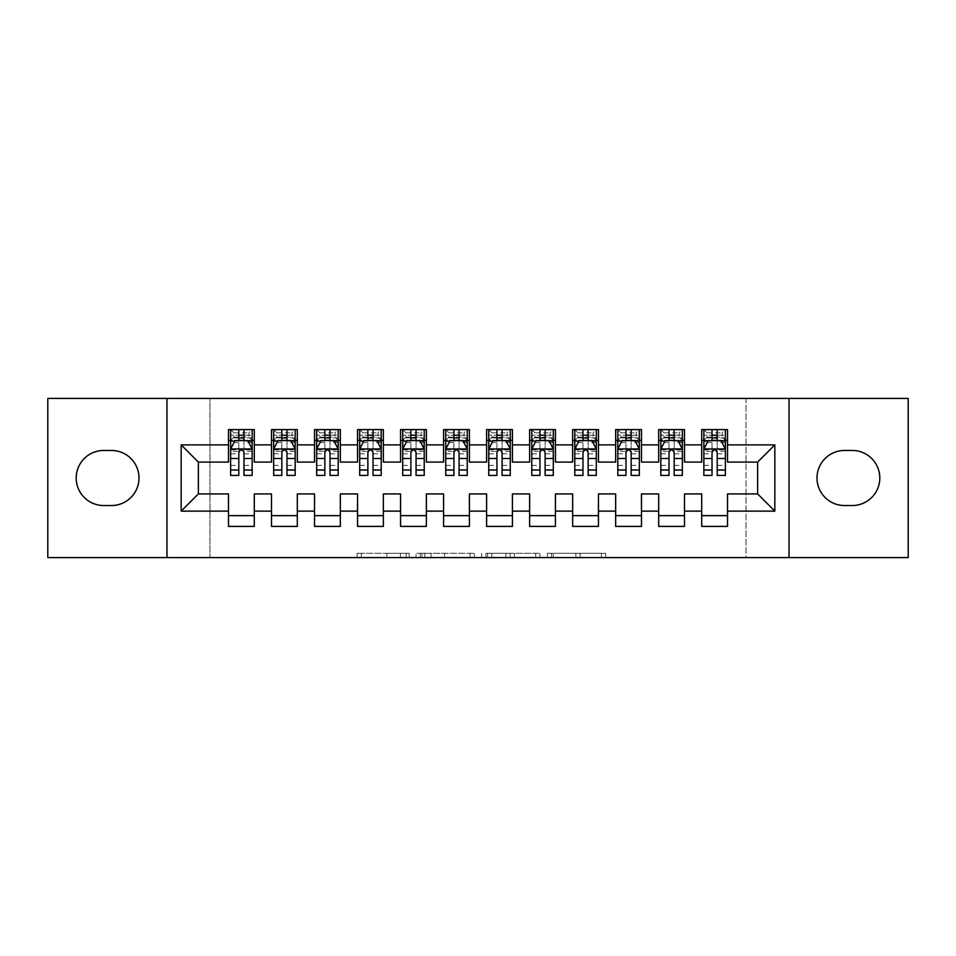 <?xml version="1.0" encoding="UTF-8"?>
<svg xmlns="http://www.w3.org/2000/svg" width="956" height="956" viewBox="0 0 956 956"><rect width="100%" height="100%" fill="white"/><g stroke="black" fill="none" stroke-linecap="round" stroke-linejoin="round"><path stroke-width="0.72" stroke-dasharray="4.78 3.58" d="M409.168 557.587L361.344 557.587L409.168 557.587L409.168 553.285L386.893 553.285L386.893 557.587L386.893 553.285L409.168 553.285L409.168 557.587L409.168 553.285L386.893 553.285L386.893 557.587L386.893 553.285L409.168 553.285L361.344 553.285L409.168 553.285M601.408 557.587L551.576 557.587L601.408 557.587L601.408 553.285L580.089 553.285L605.626 553.285L605.626 557.587L605.626 553.285L551.576 553.285L605.626 553.285L605.626 557.587L605.626 553.285L601.408 553.285L601.408 557.587M575.859 557.587L553.273 557.587L575.859 557.587L575.859 553.285L580.089 553.285L575.859 553.285L575.859 557.587L575.859 553.285L553.273 553.285L553.273 557.587L553.273 553.285L575.859 553.285L575.859 557.587M547.358 557.587L551.576 557.587L547.358 557.587L547.358 553.285L551.576 553.285L547.358 553.285L547.358 557.587M357.126 557.587L361.344 557.587L357.126 557.587L357.126 553.285L361.344 553.285L357.126 553.285L357.126 557.587M746.015 557.587L209.985 557.587L209.985 398.413L746.015 398.413L746.015 557.587L908.2 557.587L908.2 398.413L746.015 398.413L746.015 557.587M47.8 557.587L209.985 557.587L209.985 398.413L47.8 398.413L47.8 557.587M474.307 557.587L470.077 557.587L474.307 557.587L474.307 553.285L474.307 557.587M420.258 557.587L470.077 557.587L416.027 557.587L420.258 557.587L420.258 553.285L474.307 553.285L416.027 553.285L416.027 557.587L416.027 553.285L420.258 553.285L420.258 557.587M485.923 557.587L539.973 557.587L481.693 557.587L485.923 557.587L485.923 553.285L539.973 553.285L539.973 557.587L539.973 553.285L514.424 553.285L514.424 557.587M684.496 515.643L684.496 526.398L658.684 526.398L658.684 515.643L684.496 515.643L684.496 493.917L701.704 493.917L701.704 515.643L727.516 515.643L727.516 493.917L757.63 493.917L757.63 462.083L727.516 462.083L727.516 429.603L701.704 429.603L701.704 440.358L727.516 440.358M658.684 429.603L684.496 429.603L684.496 440.358L658.684 440.358L658.684 429.603M598.456 515.643L598.456 526.398L572.644 526.398L572.644 515.643L598.456 515.643L598.456 493.917L615.664 493.917L615.664 515.643L641.476 515.643L641.476 493.917L658.684 493.917L658.684 515.643M572.644 429.603L598.456 429.603L598.456 440.358L572.644 440.358L572.644 429.603M512.416 515.643L512.416 526.398L486.604 526.398L486.604 515.643L512.416 515.643L512.416 493.917L529.624 493.917L529.624 515.643L555.436 515.643L555.436 493.917L572.644 493.917L572.644 515.643M486.604 429.603L512.416 429.603L512.416 440.358L486.604 440.358L486.604 429.603M426.376 515.643L426.376 526.398L400.564 526.398L400.564 515.643L426.376 515.643L426.376 493.917L443.584 493.917L443.584 515.643L469.396 515.643L469.396 493.917L486.604 493.917L486.604 515.643M400.564 429.603L426.376 429.603L426.376 440.358L400.564 440.358L400.564 429.603M340.336 515.643L340.336 526.398L314.524 526.398L314.524 515.643L340.336 515.643L340.336 493.917L357.544 493.917L357.544 515.643L383.356 515.643L383.356 493.917L400.564 493.917L400.564 515.643M314.524 429.603L340.336 429.603L340.336 440.358L314.524 440.358L314.524 429.603M254.296 515.643L254.296 526.398L228.484 526.398L228.484 515.643L254.296 515.643L254.296 493.917L271.504 493.917L271.504 515.643L297.316 515.643L297.316 493.917L314.524 493.917L314.524 515.643M228.484 429.603L254.296 429.603L254.296 440.358L228.484 440.358L228.484 429.603M271.504 429.603L297.316 429.603L297.316 440.358L271.504 440.358L271.504 429.603M297.316 515.643L297.316 526.398L271.504 526.398L271.504 515.643M357.544 429.603L383.356 429.603L383.356 440.358L357.544 440.358L357.544 429.603M383.356 515.643L383.356 526.398L357.544 526.398L357.544 515.643M443.584 429.603L469.396 429.603L469.396 440.358L443.584 440.358L443.584 429.603M469.396 515.643L469.396 526.398L443.584 526.398L443.584 515.643M529.624 429.603L555.436 429.603L555.436 440.358L529.624 440.358L529.624 429.603M555.436 515.643L555.436 526.398L529.624 526.398L529.624 515.643M615.664 429.603L641.476 429.603L641.476 440.358L615.664 440.358L615.664 429.603M641.476 515.643L641.476 526.398L615.664 526.398L615.664 515.643M727.516 515.643L727.516 526.398L701.704 526.398L701.704 515.643M701.704 440.358L701.704 462.083L684.496 462.083L684.496 440.358M658.684 440.358L658.684 462.083L641.476 462.083L641.476 440.358M615.664 440.358L615.664 462.083L598.456 462.083L598.456 440.358M572.644 440.358L572.644 462.083L555.436 462.083L555.436 440.358M529.624 440.358L529.624 462.083L512.416 462.083L512.416 440.358M486.604 440.358L486.604 462.083L469.396 462.083L469.396 440.358M443.584 440.358L443.584 462.083L426.376 462.083L426.376 440.358M400.564 440.358L400.564 462.083L383.356 462.083L383.356 440.358M357.544 440.358L357.544 462.083L340.336 462.083L340.336 440.358M314.524 440.358L314.524 462.083L297.316 462.083L297.316 440.358M228.484 440.358L228.484 462.083L198.37 462.083L198.37 493.917L228.484 493.917L228.484 515.643M271.504 440.358L271.504 462.083L254.296 462.083L254.296 440.358M852.274 505.533A27.533 27.533 0 0 0 879.807 478A27.533 27.533 0 0 0 852.274 450.467L844.53 450.467A27.533 27.533 0 0 0 816.998 478A27.533 27.533 0 0 0 844.53 505.533L852.274 505.533M103.726 450.467A27.533 27.533 0 0 0 76.193 478A27.533 27.533 0 0 0 103.726 505.533L111.47 505.533A27.533 27.533 0 0 0 139.002 478A27.533 27.533 0 0 0 111.47 450.467L103.726 450.467M712.029 440.358L725.365 440.358L725.365 429.603L703.855 429.603L703.855 475.419M669.009 440.358L682.345 440.358L682.345 429.603L660.835 429.603L660.835 475.419M625.989 440.358L639.325 440.358L639.325 429.603L617.815 429.603L617.815 475.419M582.969 440.358L596.305 440.358L596.305 429.603L574.795 429.603L574.795 475.419M539.949 440.358L553.285 440.358L553.285 429.603L531.775 429.603L531.775 475.419M496.929 440.358L510.265 440.358L510.265 429.603L488.755 429.603L488.755 475.419M453.909 440.358L467.245 440.358L467.245 429.603L445.735 429.603L445.735 475.419M410.889 440.358L424.225 440.358L424.225 429.603L402.715 429.603L402.715 475.419M367.869 440.358L381.205 440.358L381.205 429.603L359.695 429.603L359.695 475.419M324.849 440.358L338.185 440.358L338.185 429.603L316.675 429.603L316.675 475.419M281.829 440.358L295.165 440.358L295.165 429.603L273.655 429.603L273.655 475.419M238.809 440.358L252.145 440.358L252.145 429.603L230.635 429.603L230.635 475.419M166.965 557.587L166.965 398.413M789.035 398.413L789.035 557.587M424.894 557.587L431.025 557.587L424.894 557.587L424.894 553.285L421.943 553.285L421.943 557.587L421.943 553.285L431.025 553.285L424.894 553.285L424.894 557.587M431.025 557.587L444.54 557.587L431.025 557.587L431.025 553.285L444.54 553.285L444.54 557.587L444.54 553.285L431.025 553.285L431.025 557.587M485.923 553.285L510.193 553.285L510.193 557.587L510.193 553.285L505.975 553.285L510.193 553.285L510.193 557.587L510.193 553.285L514.424 553.285M487.608 553.285L487.608 557.587L487.608 553.285M481.693 553.285L481.693 557.587L481.693 553.285M252.145 475.419L252.145 435.195L230.635 435.195L238.809 435.195L238.809 429.603L252.145 429.603L248.919 432.829L248.919 437.131L233.862 437.131L233.862 432.829L248.919 432.829M230.635 449.177L230.635 469.826L230.635 449.177L234.937 440.573L247.843 440.573L252.145 449.177L252.145 469.826L252.145 449.177M252.145 451.34L243.971 451.34L243.971 435.195L252.145 435.195L252.145 440.358L243.971 440.358M238.809 475.419L238.809 451.34L230.635 451.34M230.635 449.846L238.809 449.846L238.809 469.826L238.809 452.403C240.53 449.141 242.25 449.141 243.971 452.403L243.971 469.826L243.971 449.846L252.145 449.846M233.862 432.829L230.635 429.603L238.809 429.603M238.809 435.195L238.809 451.34M238.809 449.846L238.809 440.573M243.971 440.573L243.971 449.846M243.971 451.34L243.971 475.419M233.862 437.131L230.635 440.358L252.145 440.358L248.919 437.131M243.971 435.195L243.971 429.603M295.165 475.419L295.165 435.195L273.655 435.195L281.829 435.195L281.829 429.603L295.165 429.603L291.939 432.829L291.939 437.131L276.882 437.131L276.882 432.829L291.939 432.829M273.655 449.177L273.655 469.826L273.655 449.177L277.957 440.573L290.863 440.573L295.165 449.177L295.165 469.826L295.165 449.177M295.165 451.34L286.991 451.34L286.991 435.195L295.165 435.195L295.165 440.358L286.991 440.358M281.829 475.419L281.829 451.34L273.655 451.34M273.655 449.846L281.829 449.846L281.829 469.826L281.829 452.403C283.55 449.141 285.27 449.141 286.991 452.403L286.991 469.826L286.991 449.846L295.165 449.846M276.882 432.829L273.655 429.603L281.829 429.603M281.829 435.195L281.829 451.34M281.829 449.846L281.829 440.573M286.991 440.573L286.991 449.846M286.991 451.34L286.991 475.419M276.882 437.131L273.655 440.358L295.165 440.358L291.939 437.131M286.991 435.195L286.991 429.603M338.185 475.419L338.185 435.195L316.675 435.195L324.849 435.195L324.849 429.603L338.185 429.603L334.959 432.829L334.959 437.131L319.901 437.131L319.901 432.829L334.959 432.829M316.675 449.177L316.675 469.826L316.675 449.177L320.977 440.573L333.883 440.573L338.185 449.177L338.185 469.826L338.185 449.177M338.185 451.34L330.011 451.34L330.011 435.195L338.185 435.195L338.185 440.358L330.011 440.358M324.849 475.419L324.849 451.34L316.675 451.34M316.675 449.846L324.849 449.846L324.849 469.826L324.849 452.403C326.57 449.141 328.29 449.141 330.011 452.403L330.011 469.826L330.011 449.846L338.185 449.846M319.901 432.829L316.675 429.603L324.849 429.603M324.849 435.195L324.849 451.34M324.849 449.846L324.849 440.573M330.011 440.573L330.011 449.846M330.011 451.34L330.011 475.419M319.901 437.131L316.675 440.358L338.185 440.358L334.959 437.131M330.011 435.195L330.011 429.603M381.205 475.419L381.205 435.195L359.695 435.195L367.869 435.195L367.869 429.603L381.205 429.603L377.979 432.829L377.979 437.131L362.921 437.131L362.921 432.829L377.979 432.829M359.695 449.177L359.695 469.826L359.695 449.177L363.997 440.573L376.903 440.573L381.205 449.177L381.205 469.826L381.205 449.177M381.205 451.34L373.031 451.34L373.031 435.195L381.205 435.195L381.205 440.358L373.031 440.358M367.869 475.419L367.869 451.34L359.695 451.34M359.695 449.846L367.869 449.846L367.869 469.826L367.869 452.403C369.59 449.141 371.31 449.141 373.031 452.403L373.031 469.826L373.031 449.846L381.205 449.846M362.921 432.829L359.695 429.603L367.869 429.603M367.869 435.195L367.869 451.34M367.869 449.846L367.869 440.573M373.031 440.573L373.031 449.846M373.031 451.34L373.031 475.419M362.921 437.131L359.695 440.358L381.205 440.358L377.979 437.131M373.031 435.195L373.031 429.603M424.225 475.419L424.225 435.195L402.715 435.195L410.889 435.195L410.889 429.603L424.225 429.603L420.999 432.829L420.999 437.131L405.942 437.131L405.942 432.829L420.999 432.829M402.715 449.177L402.715 469.826L402.715 449.177L407.017 440.573L419.923 440.573L424.225 449.177L424.225 469.826L424.225 449.177M424.225 451.34L416.051 451.34L416.051 435.195L424.225 435.195L424.225 440.358L416.051 440.358M410.889 475.419L410.889 451.34L402.715 451.34M402.715 449.846L410.889 449.846L410.889 469.826L410.889 452.403C412.61 449.141 414.33 449.141 416.051 452.403L416.051 469.826L416.051 449.846L424.225 449.846M405.942 432.829L402.715 429.603L410.889 429.603M410.889 435.195L410.889 451.34M410.889 449.846L410.889 440.573M416.051 440.573L416.051 449.846M416.051 451.34L416.051 475.419M405.942 437.131L402.715 440.358L424.225 440.358L420.999 437.131M416.051 435.195L416.051 429.603M467.245 475.419L467.245 435.195L445.735 435.195L453.909 435.195L453.909 429.603L467.245 429.603L464.019 432.829L464.019 437.131L448.962 437.131L448.962 432.829L464.019 432.829M445.735 449.177L445.735 469.826L445.735 449.177L450.037 440.573L462.943 440.573L467.245 449.177L467.245 469.826L467.245 449.177M467.245 451.34L459.071 451.34L459.071 435.195L467.245 435.195L467.245 440.358L459.071 440.358M453.909 475.419L453.909 451.34L445.735 451.34M445.735 449.846L453.909 449.846L453.909 469.826L453.909 452.403C455.63 449.141 457.35 449.141 459.071 452.403L459.071 469.826L459.071 449.846L467.245 449.846M448.962 432.829L445.735 429.603L453.909 429.603M453.909 435.195L453.909 451.34M453.909 449.846L453.909 440.573M459.071 440.573L459.071 449.846M459.071 451.34L459.071 475.419M448.962 437.131L445.735 440.358L467.245 440.358L464.019 437.131M459.071 435.195L459.071 429.603M510.265 475.419L510.265 435.195L488.755 435.195L496.929 435.195L496.929 429.603L510.265 429.603L507.039 432.829L507.039 437.131L491.982 437.131L491.982 432.829L507.039 432.829M488.755 449.177L488.755 469.826L488.755 449.177L493.057 440.573L505.963 440.573L510.265 449.177L510.265 469.826L510.265 449.177M510.265 451.34L502.091 451.34L502.091 435.195L510.265 435.195L510.265 440.358L502.091 440.358M496.929 475.419L496.929 451.34L488.755 451.34M488.755 449.846L496.929 449.846L496.929 469.826L496.929 452.403C498.65 449.141 500.37 449.141 502.091 452.403L502.091 469.826L502.091 449.846L510.265 449.846M491.982 432.829L488.755 429.603L496.929 429.603M496.929 435.195L496.929 451.34M496.929 449.846L496.929 440.573M502.091 440.573L502.091 449.846M502.091 451.34L502.091 475.419M491.982 437.131L488.755 440.358L510.265 440.358L507.039 437.131M502.091 435.195L502.091 429.603M553.285 475.419L553.285 435.195L531.775 435.195L539.949 435.195L539.949 429.603L553.285 429.603L550.059 432.829L550.059 437.131L535.001 437.131L535.001 432.829L550.059 432.829M531.775 449.177L531.775 469.826L531.775 449.177L536.077 440.573L548.983 440.573L553.285 449.177L553.285 469.826L553.285 449.177M553.285 451.34L545.111 451.34L545.111 435.195L553.285 435.195L553.285 440.358L545.111 440.358M539.949 475.419L539.949 451.34L531.775 451.34M531.775 449.846L539.949 449.846L539.949 469.826L539.949 452.403C541.67 449.141 543.39 449.141 545.111 452.403L545.111 469.826L545.111 449.846L553.285 449.846M535.001 432.829L531.775 429.603L539.949 429.603M539.949 435.195L539.949 451.34M539.949 449.846L539.949 440.573M545.111 440.573L545.111 449.846M545.111 451.34L545.111 475.419M535.001 437.131L531.775 440.358L553.285 440.358L550.059 437.131M545.111 435.195L545.111 429.603M596.305 475.419L596.305 435.195L574.795 435.195L582.969 435.195L582.969 429.603L596.305 429.603L593.079 432.829L593.079 437.131L578.022 437.131L578.022 432.829L593.079 432.829M574.795 449.177L574.795 469.826L574.795 449.177L579.097 440.573L592.003 440.573L596.305 449.177L596.305 469.826L596.305 449.177M596.305 451.34L588.131 451.34L588.131 435.195L596.305 435.195L596.305 440.358L588.131 440.358M582.969 475.419L582.969 451.34L574.795 451.34M574.795 449.846L582.969 449.846L582.969 469.826L582.969 452.403C584.69 449.141 586.41 449.141 588.131 452.403L588.131 469.826L588.131 449.846L596.305 449.846M578.022 432.829L574.795 429.603L582.969 429.603M582.969 435.195L582.969 451.34M582.969 449.846L582.969 440.573M588.131 440.573L588.131 449.846M588.131 451.34L588.131 475.419M578.022 437.131L574.795 440.358L596.305 440.358L593.079 437.131M588.131 435.195L588.131 429.603M639.325 475.419L639.325 435.195L617.815 435.195L625.989 435.195L625.989 429.603L639.325 429.603L636.098 432.829L636.098 437.131L621.042 437.131L621.042 432.829L636.098 432.829M617.815 449.177L617.815 469.826L617.815 449.177L622.117 440.573L635.023 440.573L639.325 449.177L639.325 469.826L639.325 449.177M639.325 451.34L631.151 451.34L631.151 435.195L639.325 435.195L639.325 440.358L631.151 440.358M625.989 475.419L625.989 451.34L617.815 451.34M617.815 449.846L625.989 449.846L625.989 469.826L625.989 452.403C627.71 449.141 629.43 449.141 631.151 452.403L631.151 469.826L631.151 449.846L639.325 449.846M621.042 432.829L617.815 429.603L625.989 429.603M625.989 435.195L625.989 451.34M625.989 449.846L625.989 440.573M631.151 440.573L631.151 449.846M631.151 451.34L631.151 475.419M621.042 437.131L617.815 440.358L639.325 440.358L636.098 437.131M631.151 435.195L631.151 429.603M682.345 475.419L682.345 435.195L660.835 435.195L669.009 435.195L669.009 429.603L682.345 429.603L679.118 432.829L679.118 437.131L664.062 437.131L664.062 432.829L679.118 432.829M660.835 449.177L660.835 469.826L660.835 449.177L665.137 440.573L678.043 440.573L682.345 449.177L682.345 469.826L682.345 449.177M682.345 451.34L674.171 451.34L674.171 435.195L682.345 435.195L682.345 440.358L674.171 440.358M669.009 475.419L669.009 451.34L660.835 451.34M660.835 449.846L669.009 449.846L669.009 469.826L669.009 452.403C670.73 449.141 672.45 449.141 674.171 452.403L674.171 469.826L674.171 449.846L682.345 449.846M664.062 432.829L660.835 429.603L669.009 429.603M669.009 435.195L669.009 451.34M669.009 449.846L669.009 440.573M674.171 440.573L674.171 449.846M674.171 451.34L674.171 475.419M664.062 437.131L660.835 440.358L682.345 440.358L679.118 437.131M674.171 435.195L674.171 429.603M725.365 475.419L725.365 435.195L703.855 435.195L712.029 435.195L712.029 429.603L725.365 429.603L722.139 432.829L722.139 437.131L707.082 437.131L707.082 432.829L722.139 432.829M703.855 449.177L703.855 469.826L703.855 449.177L708.157 440.573L721.063 440.573L725.365 449.177L725.365 469.826L725.365 449.177M725.365 451.34L717.191 451.34L717.191 435.195L725.365 435.195L725.365 440.358L717.191 440.358M712.029 475.419L712.029 451.34L703.855 451.34M703.855 449.846L712.029 449.846L712.029 469.826L712.029 452.403C713.75 449.141 715.47 449.141 717.191 452.403L717.191 469.826L717.191 449.846L725.365 449.846M707.082 432.829L703.855 429.603L712.029 429.603M712.029 435.195L712.029 451.34M712.029 449.846L712.029 440.573M717.191 440.573L717.191 449.846M717.191 451.34L717.191 475.419M707.082 437.131L703.855 440.358L725.365 440.358L722.139 437.131M717.191 435.195L717.191 429.603M406.216 553.285L406.216 557.587L406.216 553.285M400.409 553.285L400.409 557.587L400.409 553.285M361.344 553.285L361.344 557.587L361.344 553.285M470.077 553.285L470.077 557.587L470.077 553.285M535.742 553.285L535.742 557.587L535.742 553.285M505.975 553.285L505.975 557.587L505.975 553.285M491.826 553.285L491.826 557.587L491.826 553.285M580.089 553.285L580.089 557.587L580.089 553.285M551.576 553.285L551.576 557.587L551.576 553.285M230.743 448.962L252.037 448.962M230.635 465.345L238.809 465.345M238.809 442.592L230.635 442.592M252.145 442.592L243.971 442.592M234.674 441.086L238.809 441.086M243.971 441.086L248.106 441.086M243.971 465.345L252.145 465.345M230.635 453.813L238.809 453.813M243.971 453.813L252.145 453.813M252.145 437.932L243.971 437.932M238.809 437.932L230.635 437.932M273.763 448.962L295.057 448.962M273.655 465.345L281.829 465.345M281.829 442.592L273.655 442.592M295.165 442.592L286.991 442.592M277.694 441.086L281.829 441.086M286.991 441.086L291.126 441.086M286.991 465.345L295.165 465.345M273.655 453.813L281.829 453.813M286.991 453.813L295.165 453.813M295.165 437.932L286.991 437.932M281.829 437.932L273.655 437.932M316.783 448.962L338.077 448.962M316.675 465.345L324.849 465.345M324.849 442.592L316.675 442.592M338.185 442.592L330.011 442.592M320.714 441.086L324.849 441.086M330.011 441.086L334.146 441.086M330.011 465.345L338.185 465.345M316.675 453.813L324.849 453.813M330.011 453.813L338.185 453.813M338.185 437.932L330.011 437.932M324.849 437.932L316.675 437.932M359.803 448.962L381.097 448.962M359.695 465.345L367.869 465.345M367.869 442.592L359.695 442.592M381.205 442.592L373.031 442.592M363.734 441.086L367.869 441.086M373.031 441.086L377.166 441.086M373.031 465.345L381.205 465.345M359.695 453.813L367.869 453.813M373.031 453.813L381.205 453.813M381.205 437.932L373.031 437.932M367.869 437.932L359.695 437.932M402.823 448.962L424.117 448.962M402.715 465.345L410.889 465.345M410.889 442.592L402.715 442.592M424.225 442.592L416.051 442.592M406.754 441.086L410.889 441.086M416.051 441.086L420.186 441.086M416.051 465.345L424.225 465.345M402.715 453.813L410.889 453.813M416.051 453.813L424.225 453.813M424.225 437.932L416.051 437.932M410.889 437.932L402.715 437.932M445.843 448.962L467.137 448.962M445.735 465.345L453.909 465.345M453.909 442.592L445.735 442.592M467.245 442.592L459.071 442.592M449.774 441.086L453.909 441.086M459.071 441.086L463.206 441.086M459.071 465.345L467.245 465.345M445.735 453.813L453.909 453.813M459.071 453.813L467.245 453.813M467.245 437.932L459.071 437.932M453.909 437.932L445.735 437.932M488.863 448.962L510.157 448.962M488.755 465.345L496.929 465.345M496.929 442.592L488.755 442.592M510.265 442.592L502.091 442.592M492.794 441.086L496.929 441.086M502.091 441.086L506.226 441.086M502.091 465.345L510.265 465.345M488.755 453.813L496.929 453.813M502.091 453.813L510.265 453.813M510.265 437.932L502.091 437.932M496.929 437.932L488.755 437.932M531.883 448.962L553.177 448.962M531.775 465.345L539.949 465.345M539.949 442.592L531.775 442.592M553.285 442.592L545.111 442.592M535.814 441.086L539.949 441.086M545.111 441.086L549.246 441.086M545.111 465.345L553.285 465.345M531.775 453.813L539.949 453.813M545.111 453.813L553.285 453.813M553.285 437.932L545.111 437.932M539.949 437.932L531.775 437.932M574.903 448.962L596.197 448.962M574.795 465.345L582.969 465.345M582.969 442.592L574.795 442.592M596.305 442.592L588.131 442.592M578.834 441.086L582.969 441.086M588.131 441.086L592.266 441.086M588.131 465.345L596.305 465.345M574.795 453.813L582.969 453.813M588.131 453.813L596.305 453.813M596.305 437.932L588.131 437.932M582.969 437.932L574.795 437.932M617.923 448.962L639.217 448.962M617.815 465.345L625.989 465.345M625.989 442.592L617.815 442.592M639.325 442.592L631.151 442.592M621.854 441.086L625.989 441.086M631.151 441.086L635.286 441.086M631.151 465.345L639.325 465.345M617.815 453.813L625.989 453.813M631.151 453.813L639.325 453.813M639.325 437.932L631.151 437.932M625.989 437.932L617.815 437.932M660.943 448.962L682.237 448.962M660.835 465.345L669.009 465.345M669.009 442.592L660.835 442.592M682.345 442.592L674.171 442.592M664.874 441.086L669.009 441.086M674.171 441.086L678.306 441.086M674.171 465.345L682.345 465.345M660.835 453.813L669.009 453.813M674.171 453.813L682.345 453.813M682.345 437.932L674.171 437.932M669.009 437.932L660.835 437.932M703.963 448.962L725.257 448.962M703.855 465.345L712.029 465.345M712.029 442.592L703.855 442.592M725.365 442.592L717.191 442.592M707.894 441.086L712.029 441.086M717.191 441.086L721.326 441.086M717.191 465.345L725.365 465.345M703.855 453.813L712.029 453.813M717.191 453.813L725.365 453.813M725.365 437.932L717.191 437.932M712.029 437.932L703.855 437.932M230.635 469.826L238.809 469.826M243.971 469.826L252.145 469.826M273.655 469.826L281.829 469.826M286.991 469.826L295.165 469.826M316.675 469.826L324.849 469.826M330.011 469.826L338.185 469.826M359.695 469.826L367.869 469.826M373.031 469.826L381.205 469.826M402.715 469.826L410.889 469.826M416.051 469.826L424.225 469.826M445.735 469.826L453.909 469.826M459.071 469.826L467.245 469.826M488.755 469.826L496.929 469.826M502.091 469.826L510.265 469.826M531.775 469.826L539.949 469.826M545.111 469.826L553.285 469.826M574.795 469.826L582.969 469.826M588.131 469.826L596.305 469.826M617.815 469.826L625.989 469.826M631.151 469.826L639.325 469.826M660.835 469.826L669.009 469.826M674.171 469.826L682.345 469.826M703.855 469.826L712.029 469.826M717.191 469.826L725.365 469.826"/><path stroke-width="1.43" d="M789.035 557.587L908.2 557.587L908.2 398.413L789.035 398.413L789.035 557.587L166.965 557.587L166.965 398.413L47.8 398.413L47.8 557.587L166.965 557.587M789.035 398.413L166.965 398.413M181.162 511.125L181.162 444.875L228.484 444.875L228.484 462.083L198.37 462.083L198.37 493.917L181.162 511.125L228.484 511.125L228.484 526.398L254.296 526.398L254.296 511.125L271.504 511.125L271.504 526.398L297.316 526.398L297.316 511.125L314.524 511.125L314.524 526.398L340.336 526.398L340.336 511.125L357.544 511.125L357.544 526.398L383.356 526.398L383.356 511.125L400.564 511.125L400.564 526.398L426.376 526.398L426.376 511.125L443.584 511.125L443.584 526.398L469.396 526.398L469.396 511.125L486.604 511.125L486.604 526.398L512.416 526.398L512.416 511.125L529.624 511.125L529.624 526.398L555.436 526.398L555.436 511.125L572.644 511.125L572.644 526.398L598.456 526.398L598.456 511.125L615.664 511.125L615.664 526.398L641.476 526.398L641.476 511.125L658.684 511.125L658.684 526.398L684.496 526.398L684.496 511.125L701.704 511.125L701.704 526.398L727.516 526.398L727.516 493.917L757.63 493.917L757.63 462.083L727.516 462.083L727.516 444.875L774.838 444.875L774.838 511.125L727.516 511.125M727.516 444.875L727.516 429.603L701.704 429.603L701.704 444.875L684.496 444.875L684.496 429.603L658.684 429.603L658.684 444.875L641.476 444.875L641.476 429.603L615.664 429.603L615.664 444.875L598.456 444.875L598.456 429.603L572.644 429.603L572.644 444.875L555.436 444.875L555.436 429.603L529.624 429.603L529.624 444.875L512.416 444.875L512.416 429.603L486.604 429.603L486.604 444.875L469.396 444.875L469.396 429.603L443.584 429.603L443.584 444.875L426.376 444.875L426.376 429.603L400.564 429.603L400.564 444.875L383.356 444.875L383.356 429.603L357.544 429.603L357.544 444.875L340.336 444.875L340.336 429.603L314.524 429.603L314.524 444.875L297.316 444.875L297.316 429.603L271.504 429.603L271.504 444.875L254.296 444.875L254.296 429.603L228.484 429.603L228.484 444.875M684.496 511.125L684.496 493.917L701.704 493.917L701.704 511.125M774.838 444.875L757.63 462.083M641.476 511.125L641.476 493.917L658.684 493.917L658.684 511.125M701.704 444.875L701.704 462.083L684.496 462.083L684.496 444.875M598.456 511.125L598.456 493.917L615.664 493.917L615.664 511.125M658.684 444.875L658.684 462.083L641.476 462.083L641.476 444.875M555.436 511.125L555.436 493.917L572.644 493.917L572.644 511.125M615.664 444.875L615.664 462.083L598.456 462.083L598.456 444.875M512.416 511.125L512.416 493.917L529.624 493.917L529.624 511.125M572.644 444.875L572.644 462.083L555.436 462.083L555.436 444.875M469.396 511.125L469.396 493.917L486.604 493.917L486.604 511.125M529.624 444.875L529.624 462.083L512.416 462.083L512.416 444.875M426.376 511.125L426.376 493.917L443.584 493.917L443.584 511.125M486.604 444.875L486.604 462.083L469.396 462.083L469.396 444.875M383.356 511.125L383.356 493.917L400.564 493.917L400.564 511.125M443.584 444.875L443.584 462.083L426.376 462.083L426.376 444.875M340.336 511.125L340.336 493.917L357.544 493.917L357.544 511.125M400.564 444.875L400.564 462.083L383.356 462.083L383.356 444.875M297.316 511.125L297.316 493.917L314.524 493.917L314.524 511.125M357.544 444.875L357.544 462.083L340.336 462.083L340.336 444.875M254.296 511.125L254.296 493.917L271.504 493.917L271.504 511.125M314.524 444.875L314.524 462.083L297.316 462.083L297.316 444.875M198.37 493.917L228.484 493.917L228.484 511.125M271.504 444.875L271.504 462.083L254.296 462.083L254.296 444.875M701.704 440.358L703.855 440.358M725.365 440.358L727.516 440.358M658.684 440.358L660.835 440.358M682.345 440.358L684.496 440.358M615.664 440.358L617.815 440.358M639.325 440.358L641.476 440.358M572.644 440.358L574.795 440.358M596.305 440.358L598.456 440.358M529.624 440.358L531.775 440.358M553.285 440.358L555.436 440.358M486.604 440.358L488.755 440.358M510.265 440.358L512.416 440.358M443.584 440.358L445.735 440.358M467.245 440.358L469.396 440.358M400.564 440.358L402.715 440.358M424.225 440.358L426.376 440.358M357.544 440.358L359.695 440.358M381.205 440.358L383.356 440.358M314.524 440.358L316.675 440.358M338.185 440.358L340.336 440.358M271.504 440.358L273.655 440.358M295.165 440.358L297.316 440.358M228.484 440.358L230.635 440.358M252.145 440.358L254.296 440.358M228.484 515.643L254.296 515.643M271.504 515.643L297.316 515.643M314.524 515.643L340.336 515.643M357.544 515.643L383.356 515.643M400.564 515.643L426.376 515.643M443.584 515.643L469.396 515.643M486.604 515.643L512.416 515.643M529.624 515.643L555.436 515.643M572.644 515.643L598.456 515.643M615.664 515.643L641.476 515.643M658.684 515.643L684.496 515.643M701.704 515.643L727.516 515.643M181.162 444.875L198.37 462.083M757.63 493.917L774.838 511.125M103.726 450.467A27.533 27.533 0 0 0 76.193 478A27.533 27.533 0 0 0 103.726 505.533L111.47 505.533A27.533 27.533 0 0 0 139.002 478A27.533 27.533 0 0 0 111.47 450.467L103.726 450.467M852.274 505.533A27.533 27.533 0 0 0 879.807 478A27.533 27.533 0 0 0 852.274 450.467L844.53 450.467A27.533 27.533 0 0 0 816.998 478A27.533 27.533 0 0 0 844.53 505.533L852.274 505.533M243.971 435.195L238.809 435.195M252.145 470.029L243.971 470.029L243.971 475.419L252.145 475.419L252.145 449.177L247.843 440.573L234.937 440.573L230.635 449.177L230.635 475.419L238.809 475.419L238.809 470.029L230.635 470.029M230.635 449.177L230.635 429.603M252.145 449.177L252.145 429.603M238.809 440.573L238.809 429.603M243.971 429.603L243.971 440.573M243.971 470.029L243.971 452.403C242.25 449.093 240.53 449.093 238.809 452.403L238.809 470.029M243.971 440.358L238.809 440.358M286.991 435.195L281.829 435.195M295.165 470.029L286.991 470.029L286.991 475.419L295.165 475.419L295.165 449.177L290.863 440.573L277.957 440.573L273.655 449.177L273.655 475.419L281.829 475.419L281.829 470.029L273.655 470.029M273.655 449.177L273.655 429.603M295.165 449.177L295.165 429.603M281.829 440.573L281.829 429.603M286.991 429.603L286.991 440.573M286.991 470.029L286.991 452.403C285.27 449.093 283.55 449.093 281.829 452.403L281.829 470.029M286.991 440.358L281.829 440.358M330.011 435.195L324.849 435.195M338.185 470.029L330.011 470.029L330.011 475.419L338.185 475.419L338.185 449.177L333.883 440.573L320.977 440.573L316.675 449.177L316.675 475.419L324.849 475.419L324.849 470.029L316.675 470.029M316.675 449.177L316.675 429.603M338.185 449.177L338.185 429.603M324.849 440.573L324.849 429.603M330.011 429.603L330.011 440.573M330.011 470.029L330.011 452.403C328.29 449.093 326.57 449.093 324.849 452.403L324.849 470.029M330.011 440.358L324.849 440.358M373.031 435.195L367.869 435.195M381.205 470.029L373.031 470.029L373.031 475.419L381.205 475.419L381.205 449.177L376.903 440.573L363.997 440.573L359.695 449.177L359.695 475.419L367.869 475.419L367.869 470.029L359.695 470.029M359.695 449.177L359.695 429.603M381.205 449.177L381.205 429.603M367.869 440.573L367.869 429.603M373.031 429.603L373.031 440.573M373.031 470.029L373.031 452.403C371.31 449.093 369.59 449.093 367.869 452.403L367.869 470.029M373.031 440.358L367.869 440.358M416.051 435.195L410.889 435.195M424.225 470.029L416.051 470.029L416.051 475.419L424.225 475.419L424.225 449.177L419.923 440.573L407.017 440.573L402.715 449.177L402.715 475.419L410.889 475.419L410.889 470.029L402.715 470.029M402.715 449.177L402.715 429.603M424.225 449.177L424.225 429.603M410.889 440.573L410.889 429.603M416.051 429.603L416.051 440.573M416.051 470.029L416.051 452.403C414.33 449.093 412.61 449.093 410.889 452.403L410.889 470.029M416.051 440.358L410.889 440.358M459.071 435.195L453.909 435.195M467.245 470.029L459.071 470.029L459.071 475.419L467.245 475.419L467.245 449.177L462.943 440.573L450.037 440.573L445.735 449.177L445.735 475.419L453.909 475.419L453.909 470.029L445.735 470.029M445.735 449.177L445.735 429.603M467.245 449.177L467.245 429.603M453.909 440.573L453.909 429.603M459.071 429.603L459.071 440.573M459.071 470.029L459.071 452.403C457.35 449.093 455.63 449.093 453.909 452.403L453.909 470.029M459.071 440.358L453.909 440.358M502.091 435.195L496.929 435.195M510.265 470.029L502.091 470.029L502.091 475.419L510.265 475.419L510.265 449.177L505.963 440.573L493.057 440.573L488.755 449.177L488.755 475.419L496.929 475.419L496.929 470.029L488.755 470.029M488.755 449.177L488.755 429.603M510.265 449.177L510.265 429.603M496.929 440.573L496.929 429.603M502.091 429.603L502.091 440.573M502.091 470.029L502.091 452.403C500.37 449.093 498.65 449.093 496.929 452.403L496.929 470.029M502.091 440.358L496.929 440.358M545.111 435.195L539.949 435.195M553.285 470.029L545.111 470.029L545.111 475.419L553.285 475.419L553.285 449.177L548.983 440.573L536.077 440.573L531.775 449.177L531.775 475.419L539.949 475.419L539.949 470.029L531.775 470.029M531.775 449.177L531.775 429.603M553.285 449.177L553.285 429.603M539.949 440.573L539.949 429.603M545.111 429.603L545.111 440.573M545.111 470.029L545.111 452.403C543.39 449.093 541.67 449.093 539.949 452.403L539.949 470.029M545.111 440.358L539.949 440.358M588.131 435.195L582.969 435.195M596.305 470.029L588.131 470.029L588.131 475.419L596.305 475.419L596.305 449.177L592.003 440.573L579.097 440.573L574.795 449.177L574.795 475.419L582.969 475.419L582.969 470.029L574.795 470.029M574.795 449.177L574.795 429.603M596.305 449.177L596.305 429.603M582.969 440.573L582.969 429.603M588.131 429.603L588.131 440.573M588.131 470.029L588.131 452.403C586.41 449.093 584.69 449.093 582.969 452.403L582.969 470.029M588.131 440.358L582.969 440.358M631.151 435.195L625.989 435.195M639.325 470.029L631.151 470.029L631.151 475.419L639.325 475.419L639.325 449.177L635.023 440.573L622.117 440.573L617.815 449.177L617.815 475.419L625.989 475.419L625.989 470.029L617.815 470.029M617.815 449.177L617.815 429.603M639.325 449.177L639.325 429.603M625.989 440.573L625.989 429.603M631.151 429.603L631.151 440.573M631.151 470.029L631.151 452.403C629.43 449.093 627.71 449.093 625.989 452.403L625.989 470.029M631.151 440.358L625.989 440.358M674.171 435.195L669.009 435.195M682.345 470.029L674.171 470.029L674.171 475.419L682.345 475.419L682.345 449.177L678.043 440.573L665.137 440.573L660.835 449.177L660.835 475.419L669.009 475.419L669.009 470.029L660.835 470.029M660.835 449.177L660.835 429.603M682.345 449.177L682.345 429.603M669.009 440.573L669.009 429.603M674.171 429.603L674.171 440.573M674.171 470.029L674.171 452.403C672.45 449.093 670.73 449.093 669.009 452.403L669.009 470.029M674.171 440.358L669.009 440.358M717.191 435.195L712.029 435.195M725.365 470.029L717.191 470.029L717.191 475.419L725.365 475.419L725.365 449.177L721.063 440.573L708.157 440.573L703.855 449.177L703.855 475.419L712.029 475.419L712.029 470.029L703.855 470.029M703.855 449.177L703.855 429.603M725.365 449.177L725.365 429.603M712.029 440.573L712.029 429.603M717.191 429.603L717.191 440.573M717.191 470.029L717.191 452.403C715.47 449.093 713.75 449.093 712.029 452.403L712.029 470.029M717.191 440.358L712.029 440.358M252.037 448.962L230.743 448.962M230.635 441.086L234.674 441.086M248.106 441.086L252.145 441.086M238.809 458.498L230.635 458.498M252.145 458.498L243.971 458.498M243.971 437.932L238.809 437.932M295.057 448.962L273.763 448.962M273.655 441.086L277.694 441.086M291.126 441.086L295.165 441.086M281.829 458.498L273.655 458.498M295.165 458.498L286.991 458.498M286.991 437.932L281.829 437.932M338.077 448.962L316.783 448.962M316.675 441.086L320.714 441.086M334.146 441.086L338.185 441.086M324.849 458.498L316.675 458.498M338.185 458.498L330.011 458.498M330.011 437.932L324.849 437.932M381.097 448.962L359.803 448.962M359.695 441.086L363.734 441.086M377.166 441.086L381.205 441.086M367.869 458.498L359.695 458.498M381.205 458.498L373.031 458.498M373.031 437.932L367.869 437.932M424.117 448.962L402.823 448.962M402.715 441.086L406.754 441.086M420.186 441.086L424.225 441.086M410.889 458.498L402.715 458.498M424.225 458.498L416.051 458.498M416.051 437.932L410.889 437.932M467.137 448.962L445.843 448.962M445.735 441.086L449.774 441.086M463.206 441.086L467.245 441.086M453.909 458.498L445.735 458.498M467.245 458.498L459.071 458.498M459.071 437.932L453.909 437.932M510.157 448.962L488.863 448.962M488.755 441.086L492.794 441.086M506.226 441.086L510.265 441.086M496.929 458.498L488.755 458.498M510.265 458.498L502.091 458.498M502.091 437.932L496.929 437.932M553.177 448.962L531.883 448.962M531.775 441.086L535.814 441.086M549.246 441.086L553.285 441.086M539.949 458.498L531.775 458.498M553.285 458.498L545.111 458.498M545.111 437.932L539.949 437.932M596.197 448.962L574.903 448.962M574.795 441.086L578.834 441.086M592.266 441.086L596.305 441.086M582.969 458.498L574.795 458.498M596.305 458.498L588.131 458.498M588.131 437.932L582.969 437.932M639.217 448.962L617.923 448.962M617.815 441.086L621.854 441.086M635.286 441.086L639.325 441.086M625.989 458.498L617.815 458.498M639.325 458.498L631.151 458.498M631.151 437.932L625.989 437.932M682.237 448.962L660.943 448.962M660.835 441.086L664.874 441.086M678.306 441.086L682.345 441.086M669.009 458.498L660.835 458.498M682.345 458.498L674.171 458.498M674.171 437.932L669.009 437.932M725.257 448.962L703.963 448.962M703.855 441.086L707.894 441.086M721.326 441.086L725.365 441.086M712.029 458.498L703.855 458.498M725.365 458.498L717.191 458.498M717.191 437.932L712.029 437.932"/></g></svg>
